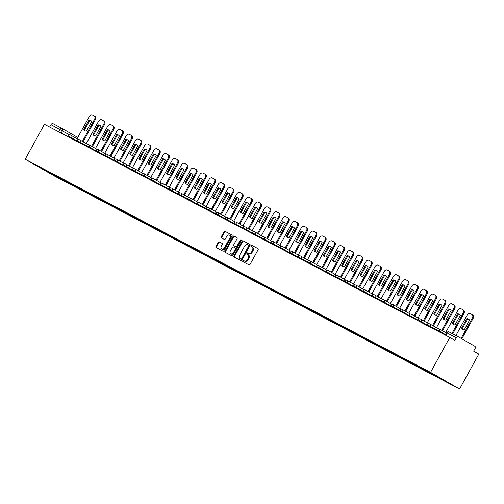 <?xml version="1.0" encoding="UTF-8"?>
<svg xmlns="http://www.w3.org/2000/svg" width="504" height="504" viewBox="0 0 504 504"><rect width="100%" height="100%" fill="white"/><g stroke="black" fill="none" stroke-linecap="round" stroke-linejoin="round"><path stroke-width="0.76" d="M242.777 260.864A0.649 0.46 -60.1 0 0 242.871 261.645L249.033 264.89A0.926 0.655 -60.1 0 0 250.06 264.38L258.105 249.751A0.926 0.655 -60.1 0 0 257.985 248.636L251.811 245.391A0.649 0.46 -60.1 0 0 251.187 246.532L251.981 246.947A2.967 2.098 -60.1 0 1 252.032 246.973A2.967 2.098 -60.1 0 1 252.409 250.526L251.735 251.742A2.967 2.098 -60.1 0 1 248.453 253.367L247.653 252.951A0.649 0.46 -60.1 0 0 247.029 254.092L247.823 254.507A2.967 2.098 -60.1 0 1 247.874 254.533A2.967 2.098 -60.1 0 1 248.252 258.086L247.584 259.302A2.967 2.098 -60.1 0 1 244.295 260.927L243.501 260.511A0.649 0.46 -60.1 0 0 242.777 260.864M247.924 254.564L248.409 254.841A2.967 2.098 -60.1 0 1 248.453 254.867A2.967 2.098 -60.1 0 1 248.831 258.42L248.163 259.636A2.967 2.098 -60.1 0 1 244.875 261.261L244.081 260.845A0.649 0.46 -60.1 0 0 243.356 261.904M258.092 248.724L252.391 245.725A0.649 0.46 -60.1 0 0 251.666 246.784M252.076 247.004L252.561 247.281A2.967 2.098 -60.1 0 1 252.611 247.306A2.967 2.098 -60.1 0 1 252.989 250.86L252.315 252.076A2.967 2.098 -60.1 0 1 249.033 253.701L248.233 253.285A0.649 0.46 -60.1 0 0 247.508 254.344M219.221 241.826A0.926 0.655 -60.1 0 0 218.194 242.336L215.939 246.437A0.926 0.655 -60.1 0 0 216.052 247.546L222.913 251.156A0.926 0.655 -60.1 0 0 223.94 250.646L231.985 236.017A0.926 0.655 -60.1 0 0 231.846 234.896L225.004 231.298A0.926 0.655 -60.1 0 0 223.978 231.808L221.256 236.767A0.926 0.655 -60.1 0 0 221.369 237.875L224.318 239.425A0.926 0.655 -60.1 0 0 225.345 238.915L226.693 236.458A2.482 1.751 -60.1 0 1 229.484 235.116A2.482 1.751 -60.1 0 1 229.799 238.09L224.501 247.716A2.482 1.751 -60.1 0 1 221.716 249.058A2.482 1.751 -60.1 0 1 221.401 246.091L222.283 244.484A0.926 0.655 -60.1 0 0 222.151 243.363L219.801 242.159A0.926 0.655 -60.1 0 0 218.774 242.67L216.518 246.771A0.926 0.655 -60.1 0 0 216.531 247.798M25.2 159.245L44.415 124.299L449.77 337.428L430.555 372.374L25.2 159.245L54.23 175.915L459.585 389.038L478.8 354.091L473.659 351.143L475.07 348.579A1.89 1.336 117.7 0 0 474.825 346.254L458.388 336.823A1.89 1.336 117.7 0 0 458.356 336.804A1.89 1.336 117.7 0 0 456.315 337.812L446.67 332.753L445.366 335.116M233.969 255.919A0.926 0.655 -60.1 0 0 234.102 257.04L240.944 260.637A0.926 0.655 -60.1 0 0 241.97 260.127L250.016 245.498A0.926 0.655 -60.1 0 0 249.896 244.383L243.041 240.78A0.926 0.655 -60.1 0 0 242.014 241.29L233.969 255.919L234.549 256.252A0.926 0.655 -60.1 0 0 234.562 257.279M231.928 255.893L225.086 252.296A0.926 0.655 -60.1 0 1 224.954 251.181L232.999 236.546A0.926 0.655 -60.1 0 1 234.026 236.042L236.949 237.579A0.926 0.655 -60.1 0 1 237.088 238.694L233.825 244.629A0.926 0.655 -60.1 0 0 233.957 245.75L235.897 246.771A0.926 0.655 -60.1 0 0 236.924 246.261L240.32 240.087A0.649 0.46 -60.1 0 1 241.132 240.509L232.955 255.383A0.926 0.655 -60.1 0 1 231.928 255.893M49.657 127.058L50.961 124.683A1.89 1.336 -62.3 0 1 53.002 123.675A1.89 1.336 -62.3 0 1 53.033 123.694L62.131 128.476M449.77 337.428L454.904 340.376L456.315 337.812M430.555 372.374L459.585 389.038M55.635 175.65L55.698 176.217L45.776 171.001L36.017 165.4L44.579 169.835L427.726 371.284L448.768 382.889L438.845 377.666L438.789 377.168M55.698 176.217L438.845 377.666M57.317 176.532L57.065 177.005M45.996 170.591L45.776 171.001M250.003 244.472L243.621 241.114A0.926 0.655 -60.1 0 0 242.594 241.624L234.549 256.252M240.931 259.163A0.649 0.46 -60.1 0 0 241.649 258.804L248.711 245.965A0.649 0.46 -60.1 0 0 248.617 245.177L247.779 244.736A2.967 2.098 -60.1 0 0 244.49 246.362L239.665 255.144A2.967 2.098 -60.1 0 0 240.043 258.691A2.967 2.098 -60.1 0 0 240.093 258.722L241.511 259.497A0.649 0.46 -60.1 0 0 242.235 259.138L241.649 258.804M249.209 245.517L249.197 245.511A0.649 0.46 -60.1 0 0 249.197 245.511A0.649 0.46 -60.1 0 1 249.291 246.298L242.235 259.138M240.578 258.999A2.967 2.098 -60.1 0 0 240.622 259.024A2.967 2.098 -60.1 0 0 240.673 259.05L240.093 258.722M241.511 259.497L240.673 259.05M237.075 237.674L234.606 236.37A0.926 0.655 -60.1 0 0 233.579 236.88L225.534 251.515A0.926 0.655 -60.1 0 0 225.546 252.536M233.938 245.738L234.524 246.072A0.926 0.655 -60.1 0 0 234.536 246.084L236.477 247.105A0.926 0.655 -60.1 0 0 237.504 246.595L240.899 240.414L240.32 240.087M241.24 240.08A0.649 0.46 -60.1 0 0 240.899 240.414M230.435 250.79A2.482 1.751 -60.1 0 0 230.75 253.758A2.482 1.751 -60.1 0 0 233.541 252.422L235.406 249.026A0.926 0.655 -60.1 0 0 235.273 247.905L233.333 246.884A0.926 0.655 -60.1 0 0 232.306 247.395L230.435 250.79M230.75 253.758L231.336 254.092A2.482 1.751 -60.1 0 0 234.121 252.75L233.541 252.422M235.305 247.924L235.853 248.239A0.926 0.655 -60.1 0 1 235.985 249.36L234.121 252.75M222.27 243.457L219.801 242.159M221.716 249.058L222.296 249.392A2.482 1.751 -60.1 0 0 225.08 248.05L224.501 247.716M229.484 235.116L230.063 235.45A2.482 1.751 -60.1 0 1 230.378 238.417L225.08 248.05M231.972 234.99L225.59 231.632A0.926 0.655 -60.1 0 0 224.564 232.142L221.836 237.101A0.926 0.655 -60.1 0 0 221.848 238.127M464.285 329.736L469.558 320.141A5.909 4.171 -60.1 0 0 468.474 319.082A5.909 4.171 -60.1 0 0 466.78 318.685L461.506 328.274A5.909 4.171 -60.1 0 0 462.59 329.332A5.909 4.171 -60.1 0 0 464.285 329.736M461.122 338.392L472.374 317.929A2.835 2.003 -60.1 0 0 472.015 314.54A2.835 2.003 -60.1 0 0 471.964 314.515L470.251 313.614A2.835 2.003 -60.1 0 0 467.114 315.164L455.925 335.525M462.987 329.521A5.909 4.171 -60.1 0 1 462.262 328.709L467.536 319.114L466.78 318.685M468.833 319.328A5.909 4.171 -60.1 0 0 467.536 319.114M472.059 314.565L472.721 314.95A2.835 2.003 119.9 0 1 472.765 314.975A2.835 2.003 119.9 0 1 473.13 318.364L472.374 317.929M461.878 338.827L473.13 318.364M462.262 328.709L461.506 328.274M455.068 324.891L460.341 315.296A5.909 4.171 -60.1 0 0 459.257 314.238A5.909 4.171 -60.1 0 0 457.563 313.834L452.29 323.429A5.909 4.171 -60.1 0 0 453.373 324.488A5.909 4.171 -60.1 0 0 455.068 324.891M451.968 333.44L463.157 313.085A2.835 2.003 -60.1 0 0 462.798 309.695A2.835 2.003 -60.1 0 0 462.748 309.67L461.04 308.769A2.835 2.003 -60.1 0 0 457.897 310.319L445.662 332.577M453.77 324.677A5.909 4.171 -60.1 0 1 453.046 323.864L458.319 314.269L457.563 313.834M459.616 314.483A5.909 4.171 -60.1 0 0 458.319 314.269M462.842 309.721L463.504 310.105A2.835 2.003 119.9 0 1 463.554 310.13A2.835 2.003 119.9 0 1 463.913 313.519L463.157 313.085M452.737 333.85L463.913 313.519M453.046 323.864L452.29 323.429M445.851 320.046L451.124 310.451A5.909 4.171 -60.1 0 0 450.041 309.393A5.909 4.171 -60.1 0 0 448.352 308.99L443.079 318.585A5.909 4.171 -60.1 0 0 444.163 319.643A5.909 4.171 -60.1 0 0 445.851 320.046M441.788 330.353L453.94 308.24A2.835 2.003 -60.1 0 0 453.581 304.851A2.835 2.003 -60.1 0 0 453.537 304.826L451.823 303.925A2.835 2.003 -60.1 0 0 448.686 305.474L436.445 327.732M444.553 319.832A5.909 4.171 -60.1 0 1 443.829 319.019L449.108 309.424L448.352 308.99M450.406 309.639A5.909 4.171 -60.1 0 0 449.108 309.424M453.625 304.876L454.293 305.26A2.835 2.003 119.9 0 1 454.337 305.285A2.835 2.003 119.9 0 1 454.696 308.675L453.94 308.24M442.537 330.788L454.696 308.675M443.829 319.019L443.079 318.585M436.64 315.202L441.914 305.607A5.909 4.171 -60.1 0 0 440.83 304.548A5.909 4.171 -60.1 0 0 439.135 304.145L433.862 313.74A5.909 4.171 -60.1 0 0 434.946 314.798A5.909 4.171 -60.1 0 0 436.64 315.202M432.571 325.508L444.723 303.395A2.835 2.003 -60.1 0 0 444.364 300.006A2.835 2.003 -60.1 0 0 444.32 299.981L442.606 299.08A2.835 2.003 -60.1 0 0 439.469 300.63L427.234 322.888M435.336 314.987A5.909 4.171 -60.1 0 1 434.618 314.175L439.891 304.58L439.135 304.145M441.189 304.794A5.909 4.171 -60.1 0 0 439.891 304.58M444.408 300.031L445.076 300.409A2.835 2.003 119.9 0 1 445.12 300.434A2.835 2.003 119.9 0 1 445.479 303.83L444.723 303.395M433.327 325.943L445.479 303.83M434.618 314.175L433.862 313.74M427.424 310.351L432.697 300.762A5.909 4.171 -60.1 0 0 431.613 299.704A5.909 4.171 -60.1 0 0 429.918 299.3L424.645 308.895A5.909 4.171 -60.1 0 0 425.729 309.954A5.909 4.171 -60.1 0 0 427.424 310.351M423.354 320.664L435.513 298.551A2.835 2.003 -60.1 0 0 435.154 295.161A2.835 2.003 -60.1 0 0 435.103 295.136L433.39 294.235A2.835 2.003 -60.1 0 0 430.252 295.785L418.018 318.043M426.126 310.136A5.909 4.171 -60.1 0 1 425.401 309.33L430.674 299.735L429.918 299.3M431.972 299.949A5.909 4.171 -60.1 0 0 430.674 299.735M435.198 295.187L435.859 295.565A2.835 2.003 119.9 0 1 435.903 295.59A2.835 2.003 119.9 0 1 436.269 298.985L435.513 298.551M424.11 321.098L436.269 298.985M425.401 309.33L424.645 308.895M418.207 305.506L423.48 295.917A5.909 4.171 -60.1 0 0 422.396 294.859A5.909 4.171 -60.1 0 0 420.701 294.456L415.428 304.051A5.909 4.171 -60.1 0 0 416.512 305.103A5.909 4.171 -60.1 0 0 418.207 305.506M414.137 315.819L426.296 293.706A2.835 2.003 -60.1 0 0 425.937 290.317A2.835 2.003 -60.1 0 0 425.886 290.285L424.179 289.391A2.835 2.003 -60.1 0 0 421.035 290.94L408.801 313.198M416.909 305.292A5.909 4.171 -60.1 0 1 416.184 304.479L421.457 294.89L420.701 294.456M422.755 295.105A5.909 4.171 -60.1 0 0 421.457 294.89M425.981 290.342L426.642 290.72A2.835 2.003 119.9 0 1 426.693 290.745A2.835 2.003 119.9 0 1 427.052 294.141L426.296 293.706M414.893 316.254L427.052 294.141M416.184 304.479L415.428 304.051M408.99 300.661L414.263 291.073A5.909 4.171 -60.1 0 0 413.179 290.014A5.909 4.171 -60.1 0 0 411.491 289.611L406.218 299.206A5.909 4.171 -60.1 0 0 407.301 300.258A5.909 4.171 -60.1 0 0 408.99 300.661M404.926 310.974L417.079 288.861A2.835 2.003 -60.1 0 0 416.72 285.466A2.835 2.003 -60.1 0 0 416.676 285.44L414.962 284.539A2.835 2.003 -60.1 0 0 411.825 286.096L399.584 308.353M407.692 300.447A5.909 4.171 -60.1 0 1 406.967 299.634L412.247 290.046L411.491 289.611M413.545 290.26A5.909 4.171 -60.1 0 0 412.247 290.046M416.764 285.497L417.432 285.875A2.835 2.003 119.9 0 1 417.476 285.9A2.835 2.003 119.9 0 1 417.835 289.29L417.079 288.861M405.676 311.403L417.835 289.29M406.967 299.634L406.218 299.206M399.779 295.817L405.052 286.228A5.909 4.171 -60.1 0 0 403.969 285.169A5.909 4.171 -60.1 0 0 402.274 284.766L397.001 294.355A5.909 4.171 -60.1 0 0 398.084 295.413A5.909 4.171 -60.1 0 0 399.779 295.817M395.709 306.13L407.862 284.017A2.835 2.003 -60.1 0 0 407.503 280.621A2.835 2.003 -60.1 0 0 407.459 280.596L405.745 279.695A2.835 2.003 -60.1 0 0 402.608 281.251L390.373 303.509M398.475 295.602A5.909 4.171 -60.1 0 1 397.757 294.79L403.03 285.201L402.274 284.766M404.328 285.415A5.909 4.171 -60.1 0 0 403.03 285.201M407.547 280.652L408.215 281.03A2.835 2.003 119.9 0 1 408.259 281.056A2.835 2.003 119.9 0 1 408.618 284.445L407.862 284.017M396.465 306.558L408.618 284.445M397.757 294.79L397.001 294.355M390.562 290.972L395.835 281.383A5.909 4.171 -60.1 0 0 394.752 280.325A5.909 4.171 -60.1 0 0 393.057 279.922L387.784 289.51A5.909 4.171 -60.1 0 0 388.868 290.569A5.909 4.171 -60.1 0 0 390.562 290.972M386.492 301.285L398.651 279.166A2.835 2.003 -60.1 0 0 398.292 275.776A2.835 2.003 -60.1 0 0 398.242 275.751L396.528 274.85A2.835 2.003 -60.1 0 0 393.391 276.406L381.156 298.664M389.264 290.758A5.909 4.171 -60.1 0 1 388.54 289.945L393.813 280.356L393.057 279.922M395.111 280.571A5.909 4.171 -60.1 0 0 393.813 280.356M398.336 275.808L398.998 276.186A2.835 2.003 119.9 0 1 399.042 276.211A2.835 2.003 119.9 0 1 399.407 279.6L398.651 279.166M387.248 301.713L399.407 279.6M388.54 289.945L387.784 289.51M381.345 286.127L386.618 276.538A5.909 4.171 -60.1 0 0 385.535 275.48A5.909 4.171 -60.1 0 0 383.84 275.077L378.567 284.666A5.909 4.171 -60.1 0 0 379.651 285.724A5.909 4.171 -60.1 0 0 381.345 286.127M377.276 296.434L389.435 274.321A2.835 2.003 -60.1 0 0 389.075 270.932A2.835 2.003 -60.1 0 0 389.025 270.906L387.318 270.005A2.835 2.003 -60.1 0 0 384.174 271.562L371.939 293.819M380.048 285.913A5.909 4.171 -60.1 0 1 379.323 285.1L384.596 275.512L383.84 275.077M385.894 275.726A5.909 4.171 -60.1 0 0 384.596 275.512M389.12 270.957L389.781 271.341A2.835 2.003 119.9 0 1 389.831 271.366A2.835 2.003 119.9 0 1 390.191 274.756L389.435 274.321M378.031 296.869L390.191 274.756M379.323 285.1L378.567 284.666M372.128 281.282L377.401 271.688A5.909 4.171 -60.1 0 0 376.318 270.635A5.909 4.171 -60.1 0 0 374.63 270.232L369.356 279.821A5.909 4.171 -60.1 0 0 370.44 280.879A5.909 4.171 -60.1 0 0 372.128 281.282M368.065 291.589L380.218 269.476A2.835 2.003 -60.1 0 0 379.859 266.087A2.835 2.003 -60.1 0 0 379.814 266.062L378.101 265.161A2.835 2.003 -60.1 0 0 374.963 266.717L362.723 288.975M370.831 281.068A5.909 4.171 -60.1 0 1 370.106 280.256L375.386 270.661L374.63 270.232M376.683 270.875A5.909 4.171 -60.1 0 0 375.386 270.661M379.903 266.112L380.57 266.496A2.835 2.003 119.9 0 1 380.614 266.522A2.835 2.003 119.9 0 1 380.974 269.911L380.218 269.476M368.815 292.024L380.974 269.911M370.106 280.256L369.356 279.821M362.918 276.438L368.191 266.843A5.909 4.171 -60.1 0 0 367.107 265.791A5.909 4.171 -60.1 0 0 365.413 265.387L360.139 274.976A5.909 4.171 -60.1 0 0 361.223 276.034A5.909 4.171 -60.1 0 0 362.918 276.438M358.848 286.744L371.001 264.632A2.835 2.003 -60.1 0 0 370.642 261.242A2.835 2.003 -60.1 0 0 370.598 261.217L368.884 260.316A2.835 2.003 -60.1 0 0 365.746 261.866L353.512 284.13M361.614 276.224A5.909 4.171 -60.1 0 1 360.896 275.411L366.169 265.816L365.413 265.387M367.466 266.03A5.909 4.171 -60.1 0 0 366.169 265.816M370.686 261.267L371.354 261.652A2.835 2.003 119.9 0 1 371.398 261.677A2.835 2.003 119.9 0 1 371.757 265.066L371.001 264.632M359.604 287.179L371.757 265.066M360.896 275.411L360.139 274.976M353.701 271.593L358.974 261.998A5.909 4.171 -60.1 0 0 357.89 260.94A5.909 4.171 -60.1 0 0 356.196 260.543L350.923 270.131A5.909 4.171 -60.1 0 0 352.006 271.19A5.909 4.171 -60.1 0 0 353.701 271.593M349.631 281.9L361.79 259.787A2.835 2.003 -60.1 0 0 361.431 256.397A2.835 2.003 -60.1 0 0 361.381 256.372L359.667 255.471A2.835 2.003 -60.1 0 0 356.53 257.021L344.295 279.285M352.403 271.379A5.909 4.171 -60.1 0 1 351.679 270.566L356.952 260.971L356.196 260.543M358.25 261.185A5.909 4.171 -60.1 0 0 356.952 260.971M361.475 256.423L362.137 256.807A2.835 2.003 119.9 0 1 362.181 256.832A2.835 2.003 119.9 0 1 362.546 260.221L361.79 259.787M350.387 282.334L362.546 260.221M351.679 270.566L350.923 270.131M344.484 266.748L349.757 257.153A5.909 4.171 -60.1 0 0 348.674 256.095A5.909 4.171 -60.1 0 0 346.979 255.692L341.706 265.287A5.909 4.171 -60.1 0 0 342.789 266.345A5.909 4.171 -60.1 0 0 344.484 266.748M340.414 277.055L352.573 254.942A2.835 2.003 -60.1 0 0 352.214 251.553A2.835 2.003 -60.1 0 0 352.164 251.528L350.456 250.627A2.835 2.003 -60.1 0 0 347.313 252.176L335.078 274.434M343.186 266.534A5.909 4.171 -60.1 0 1 342.462 265.721L347.735 256.127L346.979 255.692M349.033 256.341A5.909 4.171 -60.1 0 0 347.735 256.127M352.258 251.578L352.92 251.962A2.835 2.003 119.9 0 1 352.97 251.987A2.835 2.003 119.9 0 1 353.329 255.377L352.573 254.942M341.17 277.49L353.329 255.377M342.462 265.721L341.706 265.287M335.267 261.904L340.54 252.309A5.909 4.171 -60.1 0 0 339.457 251.25A5.909 4.171 -60.1 0 0 337.768 250.847L332.495 260.442A5.909 4.171 -60.1 0 0 333.579 261.5A5.909 4.171 -60.1 0 0 335.267 261.904M331.204 272.21L343.356 250.097A2.835 2.003 -60.1 0 0 342.997 246.708A2.835 2.003 -60.1 0 0 342.953 246.683L341.239 245.782A2.835 2.003 -60.1 0 0 338.102 247.332L325.861 269.59M333.969 261.689A5.909 4.171 -60.1 0 1 333.245 260.877L338.524 251.282L337.768 250.847M339.822 251.496A5.909 4.171 -60.1 0 0 338.524 251.282M343.041 246.733L343.709 247.118A2.835 2.003 119.9 0 1 343.753 247.143A2.835 2.003 119.9 0 1 344.112 250.532L343.356 250.097M331.953 272.645L344.112 250.532M333.245 260.877L332.495 260.442M326.056 257.059L331.33 247.464A5.909 4.171 -60.1 0 0 330.246 246.406A5.909 4.171 -60.1 0 0 328.551 246.002L323.278 255.597A5.909 4.171 -60.1 0 0 324.362 256.656A5.909 4.171 -60.1 0 0 326.056 257.059M321.987 267.366L334.139 245.253A2.835 2.003 -60.1 0 0 333.78 241.863A2.835 2.003 -60.1 0 0 333.736 241.838L332.023 240.937A2.835 2.003 -60.1 0 0 328.885 242.487L316.651 264.745M324.752 256.845A5.909 4.171 -60.1 0 1 324.034 256.032L329.307 246.437L328.551 246.002M330.605 246.651A5.909 4.171 -60.1 0 0 329.307 246.437M333.824 241.888L334.492 242.267A2.835 2.003 119.9 0 1 334.536 242.292A2.835 2.003 119.9 0 1 334.895 245.687L334.139 245.253M322.743 267.8L334.895 245.687M324.034 256.032L323.278 255.597M316.84 252.208L322.113 242.619A5.909 4.171 -60.1 0 0 321.029 241.561A5.909 4.171 -60.1 0 0 319.334 241.158L314.061 250.753A5.909 4.171 -60.1 0 0 315.145 251.811A5.909 4.171 -60.1 0 0 316.84 252.208M312.77 262.521L324.929 240.408A2.835 2.003 -60.1 0 0 324.57 237.019A2.835 2.003 -60.1 0 0 324.519 236.993L322.806 236.093A2.835 2.003 -60.1 0 0 319.668 237.642L307.434 259.9M315.542 251.994A5.909 4.171 -60.1 0 1 314.817 251.187L320.09 241.592L319.334 241.158M321.388 241.807A5.909 4.171 -60.1 0 0 320.09 241.592M324.614 237.044L325.275 237.422A2.835 2.003 119.9 0 1 325.319 237.447A2.835 2.003 119.9 0 1 325.685 240.843L324.929 240.408M313.526 262.956L325.685 240.843M314.817 251.187L314.061 250.753M307.623 247.363L312.896 237.775A5.909 4.171 -60.1 0 0 311.812 236.716A5.909 4.171 -60.1 0 0 310.118 236.313L304.844 245.908A5.909 4.171 -60.1 0 0 305.928 246.96A5.909 4.171 -60.1 0 0 307.623 247.363M303.553 257.676L315.712 235.563A2.835 2.003 -60.1 0 0 315.353 232.174A2.835 2.003 -60.1 0 0 315.302 232.149L313.595 231.248A2.835 2.003 -60.1 0 0 310.451 232.798L298.217 255.056M306.325 247.149A5.909 4.171 -60.1 0 1 305.6 246.336L310.873 236.748L310.118 236.313M312.171 236.962A5.909 4.171 -60.1 0 0 310.873 236.748M315.397 232.199L316.058 232.577A2.835 2.003 119.9 0 1 316.109 232.602A2.835 2.003 119.9 0 1 316.468 235.998L315.712 235.563M304.309 258.111L316.468 235.998M305.6 246.336L304.844 245.908M298.406 242.518L303.679 232.93A5.909 4.171 -60.1 0 0 302.595 231.871A5.909 4.171 -60.1 0 0 300.907 231.468L295.634 241.063A5.909 4.171 -60.1 0 0 296.717 242.115A5.909 4.171 -60.1 0 0 298.406 242.518M294.342 252.832L306.495 230.719A2.835 2.003 -60.1 0 0 306.136 227.323A2.835 2.003 -60.1 0 0 306.092 227.298L304.378 226.397A2.835 2.003 -60.1 0 0 301.241 227.953L289 250.211M297.108 242.304A5.909 4.171 -60.1 0 1 296.383 241.492L301.657 231.903L300.907 231.468M302.961 232.117A5.909 4.171 -60.1 0 0 301.657 231.903M306.18 227.354L306.848 227.732A2.835 2.003 119.9 0 1 306.892 227.758A2.835 2.003 119.9 0 1 307.251 231.147L306.495 230.719M295.092 253.266L307.251 231.147M296.383 241.492L295.634 241.063M289.195 237.674L294.468 228.085A5.909 4.171 -60.1 0 0 293.385 227.027A5.909 4.171 -60.1 0 0 291.69 226.624L286.417 236.219A5.909 4.171 -60.1 0 0 287.5 237.271A5.909 4.171 -60.1 0 0 289.195 237.674M285.125 247.987L297.278 225.874A2.835 2.003 -60.1 0 0 296.919 222.478A2.835 2.003 -60.1 0 0 296.875 222.453L295.161 221.552A2.835 2.003 -60.1 0 0 292.024 223.108L279.789 245.366M287.891 237.46A5.909 4.171 -60.1 0 1 287.173 236.647L292.446 227.058L291.69 226.624M293.744 227.273A5.909 4.171 -60.1 0 0 292.446 227.058M296.963 222.51L297.631 222.888A2.835 2.003 119.9 0 1 297.675 222.913A2.835 2.003 119.9 0 1 298.034 226.302L297.278 225.874M285.881 248.415L298.034 226.302M287.173 236.647L286.417 236.219M279.978 232.829L285.251 223.241A5.909 4.171 -60.1 0 0 284.168 222.182A5.909 4.171 -60.1 0 0 282.473 221.779L277.2 231.368A5.909 4.171 -60.1 0 0 278.284 232.426A5.909 4.171 -60.1 0 0 279.978 232.829M275.909 243.142L288.067 221.029A2.835 2.003 -60.1 0 0 287.708 217.633A2.835 2.003 -60.1 0 0 287.658 217.608L285.944 216.707A2.835 2.003 -60.1 0 0 282.807 218.263L270.572 240.521M278.68 232.615A5.909 4.171 -60.1 0 1 277.956 231.802L283.229 222.214L282.473 221.779M284.527 222.428A5.909 4.171 -60.1 0 0 283.229 222.214M287.752 217.665L288.414 218.043A2.835 2.003 119.9 0 1 288.458 218.068A2.835 2.003 119.9 0 1 288.823 221.458L288.067 221.029M276.664 243.571L288.823 221.458M277.956 231.802L277.2 231.368M270.761 227.984L276.034 218.396A5.909 4.171 -60.1 0 0 274.951 217.337A5.909 4.171 -60.1 0 0 273.256 216.934L267.983 226.523A5.909 4.171 -60.1 0 0 269.067 227.581A5.909 4.171 -60.1 0 0 270.761 227.984M266.692 238.291L278.851 216.178A2.835 2.003 -60.1 0 0 278.492 212.789A2.835 2.003 -60.1 0 0 278.441 212.764L276.734 211.863A2.835 2.003 -60.1 0 0 273.59 213.419L261.356 235.677M269.464 227.77A5.909 4.171 -60.1 0 1 268.739 226.958L274.012 217.369L273.256 216.934M275.31 217.583A5.909 4.171 -60.1 0 0 274.012 217.369M278.536 212.814L279.197 213.198A2.835 2.003 119.9 0 1 279.248 213.224A2.835 2.003 119.9 0 1 279.607 216.613L278.851 216.178M267.448 238.726L279.607 216.613M268.739 226.958L267.983 226.523M261.544 223.14L266.818 213.545A5.909 4.171 -60.1 0 0 265.734 212.493A5.909 4.171 -60.1 0 0 264.046 212.089L258.772 221.678A5.909 4.171 -60.1 0 0 259.856 222.737A5.909 4.171 -60.1 0 0 261.544 223.14M257.481 233.447L269.634 211.333A2.835 2.003 -60.1 0 0 269.275 207.944A2.835 2.003 -60.1 0 0 269.231 207.919L267.517 207.018A2.835 2.003 -60.1 0 0 264.38 208.574L252.139 230.832M260.247 222.926A5.909 4.171 -60.1 0 1 259.522 222.113L264.795 212.524L264.046 212.089M266.099 212.732A5.909 4.171 -60.1 0 0 264.795 212.524M269.319 207.969L269.987 208.354A2.835 2.003 119.9 0 1 270.031 208.379A2.835 2.003 119.9 0 1 270.39 211.768L269.634 211.333M258.231 233.881L270.39 211.768M259.522 222.113L258.772 221.678M252.334 218.295L257.607 208.7A5.909 4.171 -60.1 0 0 256.523 207.648A5.909 4.171 -60.1 0 0 254.829 207.245L249.556 216.833A5.909 4.171 -60.1 0 0 250.639 217.892A5.909 4.171 -60.1 0 0 252.334 218.295M248.264 228.602L260.417 206.489A2.835 2.003 -60.1 0 0 260.058 203.099A2.835 2.003 -60.1 0 0 260.014 203.074L258.3 202.173A2.835 2.003 -60.1 0 0 255.163 203.723L242.928 225.987M251.03 218.081A5.909 4.171 -60.1 0 1 250.312 217.268L255.585 207.673L254.829 207.245M256.882 207.887A5.909 4.171 -60.1 0 0 255.585 207.673M260.102 203.125L260.77 203.509A2.835 2.003 119.9 0 1 260.814 203.534A2.835 2.003 119.9 0 1 261.173 206.923L260.417 206.489M249.02 229.037L261.173 206.923M250.312 217.268L249.556 216.833M243.117 213.45L248.39 203.855A5.909 4.171 -60.1 0 0 247.306 202.797A5.909 4.171 -60.1 0 0 245.612 202.4L240.339 211.989A5.909 4.171 -60.1 0 0 241.422 213.047A5.909 4.171 -60.1 0 0 243.117 213.45M239.047 223.757L251.206 201.644A2.835 2.003 -60.1 0 0 250.847 198.255A2.835 2.003 -60.1 0 0 250.797 198.229L249.083 197.329A2.835 2.003 -60.1 0 0 245.946 198.878L233.711 221.143M241.819 213.236A5.909 4.171 -60.1 0 1 241.095 212.423L246.368 202.828L245.612 202.4M247.666 203.043A5.909 4.171 -60.1 0 0 246.368 202.828M250.891 198.28L251.553 198.664A2.835 2.003 119.9 0 1 251.597 198.689A2.835 2.003 119.9 0 1 251.962 202.079L251.206 201.644M239.803 224.192L251.962 202.079M241.095 212.423L240.339 211.989M233.9 208.606L239.173 199.011A5.909 4.171 -60.1 0 0 238.09 197.952A5.909 4.171 -60.1 0 0 236.395 197.549L231.122 207.144A5.909 4.171 -60.1 0 0 232.205 208.202A5.909 4.171 -60.1 0 0 233.9 208.606M229.83 218.912L241.989 196.799A2.835 2.003 -60.1 0 0 241.63 193.41A2.835 2.003 -60.1 0 0 241.58 193.385L239.873 192.484A2.835 2.003 -60.1 0 0 236.729 194.034L224.494 216.292M232.602 208.391A5.909 4.171 -60.1 0 1 231.878 207.579L237.151 197.984L236.395 197.549M238.449 198.198A5.909 4.171 -60.1 0 0 237.151 197.984M241.674 193.435L242.336 193.819A2.835 2.003 119.9 0 1 242.386 193.845A2.835 2.003 119.9 0 1 242.745 197.234L241.989 196.799M230.586 219.347L242.745 197.234M231.878 207.579L231.122 207.144M224.683 203.761L229.956 194.166A5.909 4.171 -60.1 0 0 228.873 193.108A5.909 4.171 -60.1 0 0 227.184 192.704L221.911 202.299A5.909 4.171 -60.1 0 0 222.995 203.358A5.909 4.171 -60.1 0 0 224.683 203.761M220.62 214.068L232.772 191.955A2.835 2.003 -60.1 0 0 232.413 188.565A2.835 2.003 -60.1 0 0 232.369 188.54L230.656 187.639A2.835 2.003 -60.1 0 0 227.518 189.189L215.277 211.447M223.385 203.547A5.909 4.171 -60.1 0 1 222.661 202.734L227.934 193.139L227.184 192.704M229.238 193.353A5.909 4.171 -60.1 0 0 227.934 193.139M232.457 188.591L233.125 188.975A2.835 2.003 119.9 0 1 233.169 189A2.835 2.003 119.9 0 1 233.528 192.389L232.772 191.955M221.369 214.502L233.528 192.389M222.661 202.734L221.911 202.299M215.473 198.916L220.746 189.321A5.909 4.171 -60.1 0 0 219.662 188.263A5.909 4.171 -60.1 0 0 217.967 187.86L212.694 197.455A5.909 4.171 -60.1 0 0 213.778 198.513A5.909 4.171 -60.1 0 0 215.473 198.916M211.403 209.223L223.556 187.11A2.835 2.003 -60.1 0 0 223.196 183.721A2.835 2.003 -60.1 0 0 223.152 183.695L221.439 182.794A2.835 2.003 -60.1 0 0 218.301 184.344L206.067 206.602M214.168 198.702A5.909 4.171 -60.1 0 1 213.45 197.889L218.723 188.294L217.967 187.86M220.021 188.509A5.909 4.171 -60.1 0 0 218.723 188.294M223.241 183.746L223.908 184.124A2.835 2.003 119.9 0 1 223.952 184.149A2.835 2.003 119.9 0 1 224.311 187.545L223.556 187.11M212.159 209.658L224.311 187.545M213.45 197.889L212.694 197.455M206.256 194.065L211.529 184.477A5.909 4.171 -60.1 0 0 210.445 183.418A5.909 4.171 -60.1 0 0 208.751 183.015L203.477 192.61A5.909 4.171 -60.1 0 0 204.561 193.668A5.909 4.171 -60.1 0 0 206.256 194.065M202.186 204.378L214.345 182.265A2.835 2.003 -60.1 0 0 213.986 178.876A2.835 2.003 -60.1 0 0 213.935 178.851L212.222 177.95A2.835 2.003 -60.1 0 0 209.084 179.5L196.85 201.757M204.958 193.857A5.909 4.171 -60.1 0 1 204.233 193.045L209.507 183.45L208.751 183.015M210.804 183.664A5.909 4.171 -60.1 0 0 209.507 183.45M214.03 178.901L214.691 179.279A2.835 2.003 119.9 0 1 214.736 179.304A2.835 2.003 119.9 0 1 215.101 182.7L214.345 182.265M202.942 204.813L215.101 182.7M204.233 193.045L203.477 192.61M197.039 189.221L202.312 179.632A5.909 4.171 -60.1 0 0 201.228 178.573A5.909 4.171 -60.1 0 0 199.534 178.17L194.261 187.765A5.909 4.171 -60.1 0 0 195.344 188.817A5.909 4.171 -60.1 0 0 197.039 189.221M192.969 199.534L205.128 177.421A2.835 2.003 -60.1 0 0 204.769 174.031A2.835 2.003 -60.1 0 0 204.719 174.006L203.011 173.105A2.835 2.003 -60.1 0 0 199.868 174.655L187.633 196.913M195.741 189.006A5.909 4.171 -60.1 0 1 195.017 188.194L200.29 178.605L199.534 178.17M201.587 178.819A5.909 4.171 -60.1 0 0 200.29 178.605M204.813 174.056L205.474 174.434A2.835 2.003 119.9 0 1 205.525 174.46A2.835 2.003 119.9 0 1 205.884 177.855L205.128 177.421M193.725 199.968L205.884 177.855M195.017 188.194L194.261 187.765M187.822 184.376L193.095 174.787A5.909 4.171 -60.1 0 0 192.011 173.729A5.909 4.171 -60.1 0 0 190.323 173.326L185.05 182.921A5.909 4.171 -60.1 0 0 186.133 183.973A5.909 4.171 -60.1 0 0 187.822 184.376M183.758 194.689L195.911 172.576A2.835 2.003 -60.1 0 0 195.552 169.18A2.835 2.003 -60.1 0 0 195.508 169.155L193.794 168.254A2.835 2.003 -60.1 0 0 190.657 169.81L178.416 192.068M186.524 184.162A5.909 4.171 -60.1 0 1 185.8 183.349L191.073 173.76L190.323 173.326M192.377 173.974A5.909 4.171 -60.1 0 0 191.073 173.76M195.596 169.212L196.264 169.59A2.835 2.003 119.9 0 1 196.308 169.615A2.835 2.003 119.9 0 1 196.667 173.004L195.911 172.576M184.508 195.124L196.667 173.004M185.8 183.349L185.05 182.921M178.611 179.531L183.884 169.942A5.909 4.171 -60.1 0 0 182.801 168.884A5.909 4.171 -60.1 0 0 181.106 168.481L175.833 178.076A5.909 4.171 -60.1 0 0 176.917 179.128A5.909 4.171 -60.1 0 0 178.611 179.531M174.542 189.844L186.694 167.731A2.835 2.003 -60.1 0 0 186.335 164.336A2.835 2.003 -60.1 0 0 186.291 164.31L184.577 163.409A2.835 2.003 -60.1 0 0 181.44 164.966L169.205 187.223M177.307 179.317A5.909 4.171 -60.1 0 1 176.589 178.504L181.862 168.916L181.106 168.481M183.16 169.13A5.909 4.171 -60.1 0 0 181.862 168.916M186.379 164.367L187.047 164.745A2.835 2.003 119.9 0 1 187.091 164.77A2.835 2.003 119.9 0 1 187.45 168.16L186.694 167.731M175.298 190.273L187.45 168.16M176.589 178.504L175.833 178.076M169.394 174.686L174.667 165.098A5.909 4.171 -60.1 0 0 173.584 164.039A5.909 4.171 -60.1 0 0 171.889 163.636L166.616 173.225A5.909 4.171 -60.1 0 0 167.7 174.283A5.909 4.171 -60.1 0 0 169.394 174.686M165.325 184.999L177.484 162.887A2.835 2.003 -60.1 0 0 177.118 159.491A2.835 2.003 -60.1 0 0 177.074 159.466L175.361 158.565A2.835 2.003 -60.1 0 0 172.223 160.121L159.988 182.379M168.097 174.472A5.909 4.171 -60.1 0 1 167.372 173.659L172.645 164.071L171.889 163.636M173.943 164.285A5.909 4.171 -60.1 0 0 172.645 164.071M177.169 159.522L177.83 159.9A2.835 2.003 119.9 0 1 177.874 159.925A2.835 2.003 119.9 0 1 178.24 163.315L177.484 162.887M166.081 185.428L178.24 163.315M167.372 173.659L166.616 173.225M160.178 169.842L165.451 160.253A5.909 4.171 -60.1 0 0 164.367 159.195A5.909 4.171 -60.1 0 0 162.672 158.792L157.399 168.38A5.909 4.171 -60.1 0 0 158.483 169.439A5.909 4.171 -60.1 0 0 160.178 169.842M156.108 180.155L168.267 158.035A2.835 2.003 -60.1 0 0 167.908 154.646A2.835 2.003 -60.1 0 0 167.857 154.621L166.15 153.72A2.835 2.003 -60.1 0 0 163.006 155.276L150.772 177.534M158.88 169.627A5.909 4.171 -60.1 0 1 158.155 168.815L163.428 159.226L162.672 158.792M164.726 159.44A5.909 4.171 -60.1 0 0 163.428 159.226M167.952 154.671L168.613 155.056A2.835 2.003 119.9 0 1 168.664 155.081A2.835 2.003 119.9 0 1 169.023 158.47L168.267 158.035M156.864 180.583L169.023 158.47M158.155 168.815L157.399 168.38M150.961 164.997L156.234 155.402A5.909 4.171 -60.1 0 0 155.15 154.35A5.909 4.171 -60.1 0 0 153.462 153.947L148.189 163.535A5.909 4.171 -60.1 0 0 149.272 164.594A5.909 4.171 -60.1 0 0 150.961 164.997M146.897 175.304L159.05 153.191A2.835 2.003 -60.1 0 0 158.691 149.801A2.835 2.003 -60.1 0 0 158.647 149.776L156.933 148.875A2.835 2.003 -60.1 0 0 153.796 150.431L141.555 172.689M149.663 164.783A5.909 4.171 -60.1 0 1 148.938 163.97L154.211 154.382L153.462 153.947M155.516 154.596A5.909 4.171 -60.1 0 0 154.211 154.382M158.735 149.827L159.403 150.211A2.835 2.003 119.9 0 1 159.447 150.236A2.835 2.003 119.9 0 1 159.806 153.625L159.05 153.191M147.647 175.738L159.806 153.625M148.938 163.97L148.189 163.535M141.75 160.152L147.023 150.557A5.909 4.171 -60.1 0 0 145.94 149.505A5.909 4.171 -60.1 0 0 144.245 149.102L138.972 158.691A5.909 4.171 -60.1 0 0 140.055 159.749A5.909 4.171 -60.1 0 0 141.75 160.152M137.68 170.459L149.833 148.346A2.835 2.003 -60.1 0 0 149.474 144.957A2.835 2.003 -60.1 0 0 149.43 144.931L147.716 144.031A2.835 2.003 -60.1 0 0 144.579 145.587L132.344 167.845M140.446 159.938A5.909 4.171 -60.1 0 1 139.728 159.125L145.001 149.53L144.245 149.102M146.299 149.745A5.909 4.171 -60.1 0 0 145.001 149.53M149.518 144.982L150.186 145.366A2.835 2.003 119.9 0 1 150.23 145.391A2.835 2.003 119.9 0 1 150.589 148.781L149.833 148.346M138.436 170.894L150.589 148.781M139.728 159.125L138.972 158.691M132.533 155.308L137.806 145.713A5.909 4.171 -60.1 0 0 136.723 144.661A5.909 4.171 -60.1 0 0 135.028 144.257L129.755 153.846A5.909 4.171 -60.1 0 0 130.838 154.904A5.909 4.171 -60.1 0 0 132.533 155.308M128.463 165.614L140.622 143.501A2.835 2.003 -60.1 0 0 140.257 140.112A2.835 2.003 -60.1 0 0 140.213 140.087L138.499 139.186A2.835 2.003 -60.1 0 0 135.362 140.736L123.127 163M131.235 155.093A5.909 4.171 -60.1 0 1 130.511 154.281L135.784 144.686L135.028 144.257M137.082 144.9A5.909 4.171 -60.1 0 0 135.784 144.686M140.307 140.137L140.969 140.522A2.835 2.003 119.9 0 1 141.013 140.547A2.835 2.003 119.9 0 1 141.378 143.936L140.622 143.501M129.219 166.049L141.378 143.936M130.511 154.281L129.755 153.846M123.316 150.463L128.589 140.868A5.909 4.171 -60.1 0 0 127.506 139.81A5.909 4.171 -60.1 0 0 125.811 139.413L120.538 149.001A5.909 4.171 -60.1 0 0 121.622 150.06A5.909 4.171 -60.1 0 0 123.316 150.463M119.246 160.77L131.405 138.657A2.835 2.003 -60.1 0 0 131.046 135.267A2.835 2.003 -60.1 0 0 130.996 135.242L129.289 134.341A2.835 2.003 -60.1 0 0 126.145 135.891L113.91 158.149M122.018 150.249A5.909 4.171 -60.1 0 1 121.294 149.436L126.567 139.841L125.811 139.413M127.865 140.055A5.909 4.171 -60.1 0 0 126.567 139.841M131.09 135.292L131.752 135.677A2.835 2.003 119.9 0 1 131.802 135.702A2.835 2.003 119.9 0 1 132.161 139.091L131.405 138.657M120.002 161.204L132.161 139.091M121.294 149.436L120.538 149.001M114.099 145.618L119.372 136.023A5.909 4.171 -60.1 0 0 118.289 134.965A5.909 4.171 -60.1 0 0 116.6 134.562L111.327 144.157A5.909 4.171 -60.1 0 0 112.411 145.215A5.909 4.171 -60.1 0 0 114.099 145.618M110.036 155.925L122.188 133.812A2.835 2.003 -60.1 0 0 121.829 130.423A2.835 2.003 -60.1 0 0 121.785 130.397L120.072 129.496A2.835 2.003 -60.1 0 0 116.934 131.046L104.693 153.304M112.802 145.404A5.909 4.171 -60.1 0 1 112.077 144.591L117.35 134.996L116.6 134.562M118.654 135.211A5.909 4.171 -60.1 0 0 117.35 134.996M121.873 130.448L122.541 130.832A2.835 2.003 119.9 0 1 122.585 130.857A2.835 2.003 119.9 0 1 122.945 134.247L122.188 133.812M110.785 156.36L122.945 134.247M112.077 144.591L111.327 144.157M104.889 140.773L110.162 131.179A5.909 4.171 -60.1 0 0 109.078 130.12A5.909 4.171 -60.1 0 0 107.383 129.717L102.11 139.312A5.909 4.171 -60.1 0 0 103.194 140.37A5.909 4.171 -60.1 0 0 104.889 140.773M100.819 151.08L112.972 128.967A2.835 2.003 -60.1 0 0 112.612 125.578A2.835 2.003 -60.1 0 0 112.568 125.553L110.855 124.652A2.835 2.003 -60.1 0 0 107.717 126.202L95.483 148.459M103.585 140.559A5.909 4.171 -60.1 0 1 102.866 139.747L108.139 130.152L107.383 129.717M109.437 130.366A5.909 4.171 -60.1 0 0 108.139 130.152M112.657 125.603L113.324 125.987A2.835 2.003 119.9 0 1 113.368 126.013A2.835 2.003 119.9 0 1 113.728 129.402L112.972 128.967M101.575 151.515L113.728 129.402M102.866 139.747L102.11 139.312M95.672 135.929L100.945 126.334A5.909 4.171 -60.1 0 0 99.861 125.275A5.909 4.171 -60.1 0 0 98.167 124.872L92.893 134.467A5.909 4.171 -60.1 0 0 93.977 135.526A5.909 4.171 -60.1 0 0 95.672 135.929M91.602 146.236L103.761 124.123A2.835 2.003 -60.1 0 0 103.396 120.733A2.835 2.003 -60.1 0 0 103.352 120.708L101.638 119.807A2.835 2.003 -60.1 0 0 98.501 121.357L86.266 143.615M94.374 135.715A5.909 4.171 -60.1 0 1 93.65 134.902L98.923 125.307L98.167 124.872M100.22 125.521A5.909 4.171 -60.1 0 0 98.923 125.307M103.446 120.758L104.108 121.136A2.835 2.003 119.9 0 1 104.152 121.162A2.835 2.003 119.9 0 1 104.517 124.557L103.761 124.123M92.358 146.67L104.517 124.557M93.65 134.902L92.893 134.467M86.455 131.078L91.728 121.489A5.909 4.171 -60.1 0 0 90.644 120.431A5.909 4.171 -60.1 0 0 88.95 120.028L83.677 129.623A5.909 4.171 -60.1 0 0 84.76 130.681A5.909 4.171 -60.1 0 0 86.455 131.078M82.385 141.391L94.544 119.278A2.835 2.003 -60.1 0 0 94.185 115.888A2.835 2.003 -60.1 0 0 94.135 115.863L92.427 114.962A2.835 2.003 -60.1 0 0 89.284 116.512L77.049 138.77M85.157 130.864A5.909 4.171 -60.1 0 1 84.433 130.051L89.706 120.462L88.95 120.028M91.003 120.677A5.909 4.171 -60.1 0 0 89.706 120.462M94.229 115.914L94.891 116.292A2.835 2.003 119.9 0 1 94.941 116.317A2.835 2.003 119.9 0 1 95.3 119.713L94.544 119.278M83.141 141.826L95.3 119.713M84.433 130.051L83.677 129.623M69.426 134.782L50.961 124.683M61.179 133.119L62.458 130.782A1.89 1.336 119.9 0 0 62.219 128.526A1.89 1.89 0 0 0 62.162 128.488A1.89 1.336 117.7 0 0 60.121 129.496L58.81 131.872M62.25 128.545L77.773 137.453L62.219 128.526A1.89 1.336 119.9 0 0 62.187 128.507A1.89 1.336 117.7 0 0 62.162 128.488L53.002 123.675M445.857 335.368L447.161 332.999A1.89 1.336 117.7 0 1 449.203 331.991A1.89 1.336 117.7 0 1 449.234 332.004L458.325 336.785M76.999 140.862L67.927 135.752L67.542 136.458M70.396 137.964L70.768 137.283A1.89 1.336 119.9 0 0 70.529 135.028A1.89 1.89 0 0 0 67.927 135.752M86.215 145.706L77.144 140.597L76.753 141.303M79.613 142.808L79.978 142.134A1.89 1.336 119.9 0 0 79.739 139.873A1.89 1.89 0 0 0 77.144 140.597M95.426 150.557L86.36 145.442L85.97 146.154M88.824 147.653L89.195 146.979A1.89 1.336 119.9 0 0 88.956 144.717A1.89 1.89 0 0 0 86.36 145.442M104.643 155.402L95.571 150.293L95.187 150.998M98.041 152.498L98.412 151.824A1.89 1.336 119.9 0 0 98.173 149.562A1.89 1.89 0 0 0 95.571 150.293M113.86 160.247L104.788 155.137L104.404 155.843M107.258 157.343L107.629 156.668A1.89 1.336 119.9 0 0 107.39 154.407A1.89 1.89 0 0 0 104.788 155.137M123.077 165.091L114.005 159.982L113.614 160.688M116.474 162.187L116.84 161.513A1.89 1.336 119.9 0 0 116.6 159.251A1.89 1.89 0 0 0 114.005 159.982M132.287 169.936L123.222 164.827L122.831 165.532M125.685 167.032L126.057 166.358A1.89 1.336 119.9 0 0 125.817 164.096A1.89 1.89 0 0 0 123.222 164.827M141.504 174.781L132.432 169.672L132.048 170.377M134.902 171.877L135.274 171.203A1.89 1.336 119.9 0 0 135.034 168.941A1.89 1.89 0 0 0 132.432 169.672M150.721 179.626L141.649 174.516L141.265 175.222M144.119 176.721L144.49 176.047A1.89 1.336 119.9 0 0 144.251 173.786A1.89 1.89 0 0 0 141.649 174.516M159.938 184.47L150.866 179.361L150.476 180.067M153.336 181.566L153.701 180.892A1.89 1.336 119.9 0 0 153.462 178.63A1.89 1.89 0 0 0 150.866 179.361M169.149 189.315L160.083 184.206L159.692 184.911M162.546 186.411L162.918 185.737A1.89 1.336 119.9 0 0 162.679 183.475A1.89 1.89 0 0 0 160.083 184.206M178.366 194.16L169.294 189.05L168.909 189.756M171.763 191.255L172.135 190.581A1.89 1.336 119.9 0 0 171.896 188.326A1.89 1.89 0 0 0 169.294 189.05M187.583 199.004L178.511 193.895L178.126 194.601M180.98 196.106L181.352 195.426A1.89 1.336 119.9 0 0 181.112 193.171A1.89 1.89 0 0 0 178.511 193.895M196.799 203.849L187.727 198.74L187.337 199.445M190.197 200.951L190.562 200.277A1.89 1.336 119.9 0 0 190.323 198.015A1.89 1.89 0 0 0 187.727 198.74M206.01 208.694L196.944 203.584L196.554 204.29M199.408 205.796L199.779 205.122A1.89 1.336 119.9 0 0 199.54 202.86A1.89 1.89 0 0 0 196.944 203.584M215.227 213.545L206.155 208.436L205.771 209.141M208.624 210.641L208.996 209.966A1.89 1.336 119.9 0 0 208.757 207.705A1.89 1.89 0 0 0 206.155 208.436M224.444 218.389L215.372 213.28L214.988 213.986M217.841 215.485L218.213 214.811A1.89 1.336 119.9 0 0 217.974 212.549A1.89 1.89 0 0 0 215.372 213.28M233.661 223.234L224.589 218.125L224.198 218.831M227.058 220.33L227.424 219.656A1.89 1.336 119.9 0 0 227.184 217.394A1.89 1.89 0 0 0 224.589 218.125M242.871 228.079L233.806 222.97L233.415 223.675M236.269 225.175L236.641 224.501A1.89 1.336 119.9 0 0 236.401 222.239A1.89 1.89 0 0 0 233.806 222.97M252.088 232.924L243.016 227.814L242.632 228.52M245.486 230.019L245.858 229.345A1.89 1.336 119.9 0 0 245.618 227.083A1.89 1.89 0 0 0 243.016 227.814M261.305 237.768L252.233 232.659L251.849 233.365M254.703 234.864L255.074 234.19A1.89 1.336 119.9 0 0 254.835 231.928A1.89 1.89 0 0 0 252.233 232.659M270.522 242.613L261.45 237.504L261.059 238.209M263.92 239.709L264.285 239.035A1.89 1.336 119.9 0 0 264.046 236.773A1.89 1.89 0 0 0 261.45 237.504M279.733 247.458L270.667 242.348L270.276 243.054M273.13 244.553L273.502 243.879A1.89 1.336 119.9 0 0 273.262 241.618A1.89 1.89 0 0 0 270.667 242.348M288.95 252.302L279.877 247.193L279.493 247.899M282.347 249.398L282.719 248.724A1.89 1.336 119.9 0 0 282.479 246.469A1.89 1.89 0 0 0 279.877 247.193M298.166 257.147L289.094 252.038L288.71 252.743M291.564 254.249L291.936 253.569A1.89 1.336 119.9 0 0 291.696 251.313A1.89 1.89 0 0 0 289.094 252.038M307.383 261.992L298.311 256.882L297.921 257.588M300.781 259.094L301.146 258.42A1.89 1.336 119.9 0 0 300.907 256.158A1.89 1.89 0 0 0 298.311 256.882M316.594 266.837L307.528 261.727L307.138 262.433M309.992 263.938L310.363 263.264A1.89 1.336 119.9 0 0 310.124 261.003A1.89 1.89 0 0 0 307.528 261.727M325.811 271.688L316.739 266.578L316.354 267.284M319.208 268.783L319.58 268.109A1.89 1.336 119.9 0 0 319.341 265.847A1.89 1.89 0 0 0 316.739 266.578M335.028 276.532L325.956 271.423L325.571 272.128M328.425 273.628L328.797 272.954A1.89 1.336 119.9 0 0 328.558 270.692A1.89 1.89 0 0 0 325.956 271.423M344.245 281.377L335.173 276.268L334.782 276.973M337.642 278.473L338.008 277.798A1.89 1.336 119.9 0 0 337.768 275.537A1.89 1.89 0 0 0 335.173 276.268M353.455 286.222L344.389 281.112L343.999 281.818M346.853 283.317L347.224 282.643A1.89 1.336 119.9 0 0 346.985 280.382A1.89 1.89 0 0 0 344.389 281.112M362.672 291.066L353.6 285.957L353.216 286.663M356.07 288.162L356.441 287.488A1.89 1.336 119.9 0 0 356.202 285.226A1.89 1.89 0 0 0 353.6 285.957M371.889 295.911L362.817 290.802L362.433 291.507M365.287 293.007L365.658 292.333A1.89 1.336 119.9 0 0 365.419 290.071A1.89 1.89 0 0 0 362.817 290.802M381.106 300.756L372.034 295.646L371.643 296.352M374.504 297.851L374.869 297.177A1.89 1.336 119.9 0 0 374.63 294.916A1.89 1.89 0 0 0 372.034 295.646M390.316 305.6L381.251 300.491L380.86 301.197M383.714 302.696L384.086 302.022A1.89 1.336 119.9 0 0 383.846 299.76A1.89 1.89 0 0 0 381.251 300.491M399.533 310.445L390.461 305.336L390.077 306.041M392.931 307.541L393.303 306.867A1.89 1.336 119.9 0 0 393.063 304.611A1.89 1.89 0 0 0 390.461 305.336M408.75 315.29L399.678 310.18L399.294 310.886M402.148 312.392L402.52 311.711A1.89 1.336 119.9 0 0 402.28 309.456A1.89 1.89 0 0 0 399.678 310.18M417.967 320.135L408.895 315.025L408.505 315.731M411.365 317.237L411.73 316.556A1.89 1.336 119.9 0 0 411.491 314.301A1.89 1.89 0 0 0 408.895 315.025M427.178 324.979L418.112 319.87L417.721 320.576M420.575 322.081L420.947 321.407A1.89 1.336 119.9 0 0 420.708 319.145A1.89 1.89 0 0 0 418.112 319.87M436.395 329.83L427.323 324.721L426.938 325.426M429.792 326.926L430.164 326.252A1.89 1.336 119.9 0 0 429.925 323.99A1.89 1.89 0 0 0 427.323 324.721M445.612 334.675L436.54 329.566L436.155 330.271M439.009 331.771L439.381 331.096A1.89 1.336 119.9 0 0 439.141 328.835A1.89 1.89 0 0 0 436.54 329.566M439.11 328.816A1.89 1.336 119.9 0 1 439.141 328.835L446.5 333.062M429.893 323.971A1.89 1.336 119.9 0 1 429.925 323.99L437.951 328.602M420.676 319.127A1.89 1.336 119.9 0 1 420.708 319.145L428.74 323.757M411.459 314.282A1.89 1.336 119.9 0 1 411.491 314.301L419.523 318.906M402.249 309.437A1.89 1.336 119.9 0 1 402.28 309.456L410.306 314.061M393.032 304.592A1.89 1.336 119.9 0 1 393.063 304.611L401.089 309.217M383.815 299.748A1.89 1.336 119.9 0 1 383.846 299.76L391.879 304.372M374.598 294.903A1.89 1.336 119.9 0 1 374.63 294.916L382.662 299.527M365.387 290.058A1.89 1.336 119.9 0 1 365.419 290.071L373.445 294.683M356.171 285.214A1.89 1.336 119.9 0 1 356.202 285.226L364.228 289.838M346.954 280.363A1.89 1.336 119.9 0 1 346.985 280.382L355.018 284.993M337.737 275.518A1.89 1.336 119.9 0 1 337.768 275.537L345.801 280.148M328.526 270.673A1.89 1.336 119.9 0 1 328.558 270.692L336.584 275.304M319.309 265.829A1.89 1.336 119.9 0 1 319.341 265.847L327.367 270.459M310.092 260.984A1.89 1.336 119.9 0 1 310.124 261.003L318.156 265.614M300.875 256.139A1.89 1.336 119.9 0 1 300.907 256.158L308.939 260.763M291.665 251.294A1.89 1.336 119.9 0 1 291.696 251.313L299.723 255.919M282.448 246.45A1.89 1.336 119.9 0 1 282.479 246.469L290.506 251.074M273.231 241.605A1.89 1.336 119.9 0 1 273.262 241.618L281.295 246.229M264.014 236.76A1.89 1.336 119.9 0 1 264.046 236.773L272.078 241.384M254.803 231.916A1.89 1.336 119.9 0 1 254.835 231.928L262.861 236.54M245.587 227.071A1.89 1.336 119.9 0 1 245.618 227.083L253.644 231.695M236.37 222.22A1.89 1.336 119.9 0 1 236.401 222.239L244.434 226.85M227.153 217.375A1.89 1.336 119.9 0 1 227.184 217.394L235.217 222.006M217.942 212.531A1.89 1.336 119.9 0 1 217.974 212.549L226 217.161M208.725 207.686A1.89 1.336 119.9 0 1 208.757 207.705L216.783 212.316M199.508 202.841A1.89 1.336 119.9 0 1 199.54 202.86L207.572 207.472M190.292 197.996A1.89 1.336 119.9 0 1 190.323 198.015L198.356 202.621M181.081 193.152A1.89 1.336 119.9 0 1 181.112 193.171L189.139 197.776M171.864 188.307A1.89 1.336 119.9 0 1 171.896 188.326L179.922 192.931M162.647 183.462A1.89 1.336 119.9 0 1 162.679 183.475L170.711 188.087M153.43 178.618A1.89 1.336 119.9 0 1 153.462 178.63L161.494 183.242M144.22 173.773A1.89 1.336 119.9 0 1 144.251 173.786L152.277 178.397M135.003 168.928A1.89 1.336 119.9 0 1 135.034 168.941L143.06 173.552M125.786 164.077A1.89 1.336 119.9 0 1 125.817 164.096L133.85 168.708M116.569 159.232A1.89 1.336 119.9 0 1 116.6 159.251L124.633 163.863M107.358 154.388A1.89 1.336 119.9 0 1 107.39 154.407L115.416 159.018M98.141 149.543A1.89 1.336 119.9 0 1 98.173 149.562L106.199 154.174M88.925 144.698A1.89 1.336 119.9 0 1 88.956 144.717L96.988 149.329M79.708 139.854A1.89 1.336 119.9 0 1 79.739 139.873L87.772 144.478M70.497 135.009A1.89 1.336 119.9 0 1 70.529 135.028L78.555 139.633M244.875 261.261L244.295 260.927M248.163 259.636L247.584 259.302M248.831 258.42L248.252 258.086M248.233 253.285L247.653 252.951M249.033 253.701L248.453 253.367M252.315 252.076L251.735 251.742M252.989 250.86L252.409 250.526M252.391 245.725L251.811 245.391M244.081 260.845L243.501 260.511M242.594 241.624L242.014 241.29M243.621 241.114L243.041 240.78M249.291 246.298L248.711 245.965M225.534 251.515L224.954 251.181M233.579 236.88L232.999 236.546M234.606 236.37L234.026 236.042M234.536 246.084L233.957 245.75M236.477 247.105L235.897 246.771M237.504 246.595L236.924 246.261M235.985 249.36L235.406 249.026M230.378 238.417L229.799 238.09M221.836 237.101L221.256 236.767M224.564 232.142L223.978 231.808M225.59 231.632L225.004 231.298M216.518 246.771L215.939 246.437M218.774 242.67L218.194 242.336M458.356 336.804L449.203 331.991A1.89 1.89 0 0 0 446.67 332.753M248.453 254.867L247.874 254.533M252.611 247.306L252.032 246.973M240.622 259.024L240.043 258.691M235.866 248.252L235.286 247.918M472.765 314.975L472.015 314.54M463.554 310.13L462.798 309.695M454.337 305.285L453.581 304.851M445.12 300.434L444.364 300.006M435.903 295.59L435.154 295.161M426.693 290.745L425.937 290.317M417.476 285.9L416.72 285.466M408.259 281.056L407.503 280.621M399.042 276.211L398.292 275.776M389.831 271.366L389.075 270.932M380.614 266.522L379.859 266.087M371.398 261.677L370.642 261.242M362.181 256.832L361.431 256.397M352.97 251.987L352.214 251.553M343.753 247.143L342.997 246.708M334.536 242.292L333.78 241.863M325.319 237.447L324.57 237.019M316.109 232.602L315.353 232.174M306.892 227.758L306.136 227.323M297.675 222.913L296.919 222.478M288.458 218.068L287.708 217.633M279.248 213.224L278.492 212.789M270.031 208.379L269.275 207.944M260.814 203.534L260.058 203.099M251.597 198.689L250.847 198.255M242.386 193.845L241.63 193.41M233.169 189L232.413 188.565M223.952 184.149L223.196 183.721M214.736 179.304L213.986 178.876M205.525 174.46L204.769 174.031M196.308 169.615L195.552 169.18M187.091 164.77L186.335 164.336M177.874 159.925L177.118 159.491M168.664 155.081L167.908 154.646M159.447 150.236L158.691 149.801M150.23 145.391L149.474 144.957M141.013 140.547L140.257 140.112M131.802 135.702L131.046 135.267M122.585 130.857L121.829 130.423M113.368 126.013L112.612 125.578M104.152 121.162L103.396 120.733M94.941 116.317L94.185 115.888"/></g></svg>
